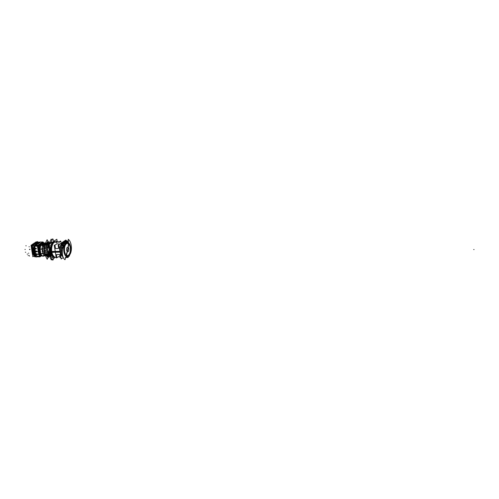 <?xml version="1.0" encoding="UTF-8"?>
<svg xmlns="http://www.w3.org/2000/svg" width="499" height="499" viewBox="0 0 499 499"><rect width="100%" height="100%" fill="white"/><g stroke="black" fill="none" stroke-linecap="round" stroke-linejoin="round"><path stroke-width="0.75" d="M45.197 243.599L43.638 242.726A6.799 3.318 90 0 1 44.255 242.963M45.116 243.593L43.594 242.72M43.17 244.46L42.059 244.685L43.363 244.529M42.334 244.142L44.168 243.992L42.272 244.186M35.024 248.296L34.687 246.188L35.024 248.296L36.184 248.296L32.647 248.196M35.585 253.829L35.279 251.908L35.585 253.829L37.063 253.829M35.142 251.066L34.83 249.07L35.142 251.066L36.627 251.066M35.847 248.496L35.866 248.964L34.487 249.02L36.34 248.814L36.015 248.465M33.346 249.032L34.512 249.032M33.383 249.032L33.302 248.496L33.414 249.101L34.487 249.026M34.082 250.86L34.905 250.86M34.157 250.797L34.687 250.442L34.157 250.797M34.918 250.835L34.637 249.07L34.918 250.835M34.737 249.831L34.456 249.831A0.998 0.487 90 0 1 34.45 249.12A0.998 0.487 90 0 0 34.462 249.774A0.998 0.487 90 0 0 34.836 250.442A1.004 0.487 -90 0 1 34.468 249.712L34.181 249.706A0.973 0.474 -90 0 0 34.618 250.436A0.973 0.474 -90 0 1 34.618 250.436L34.918 250.461M33.24 250.361A1.166 0.568 90 0 0 33.445 249.319A1.166 0.568 90 0 1 33.177 250.454M33.676 253.13A1.166 0.568 90 0 0 33.882 252.089A1.166 0.568 90 0 1 33.614 253.224M34.631 251.908A0.973 0.474 -90 0 0 34.637 252.588L34.93 252.6A1.004 0.487 -90 0 1 34.918 251.908L36.795 251.683L36.701 251.116M36.695 251.066L33.732 251.334L33.807 251.82L34.986 251.876M34.593 253.561L35.13 253.205L34.593 253.561M35.354 253.604L35.086 251.908L35.354 253.604M35.173 252.6L34.893 252.6A0.998 0.487 90 0 1 34.886 251.908A0.998 0.487 90 0 0 34.899 252.538A0.998 0.487 90 0 0 35.273 253.211A1.004 0.487 -90 0 1 34.911 252.475L34.618 252.469A0.973 0.474 -90 0 0 35.055 253.199A0.973 0.474 -90 0 1 35.055 253.199L35.36 253.23M36.415 256.848L38.672 256.842L39.465 256.218L38.822 256.187L38.523 256.723L36.689 256.723L38.566 256.723M36.595 244.722L34.886 245.408L37.612 245.408L42.677 242.04L39.945 242.04L42.677 242.04M37.088 242.371L36.695 243.001L37.088 242.371L38.198 242.371L38.448 243.213L35.728 243.175M35.735 243.269L35.342 243.905L35.735 243.269L37.887 243.269L38.529 243.799L38.442 243.188L33.938 243.206L34.019 243.749M36.945 243.824L38.417 243.824M32.304 244.535L33.021 244.491L32.31 244.529L32.316 244.89L32.398 244.516L33.227 244.516M35.766 243.075L35.703 242.695L34.98 242.751L35.928 242.72M32.753 247.903L32.66 247.317A1.166 0.568 90 0 1 32.597 247.055A1.166 0.568 90 0 0 32.66 247.317L32.616 247.997M32.572 246.768A1.166 0.568 90 0 0 32.597 247.055A1.166 0.568 90 0 1 32.572 246.768L32.447 245.976L32.572 246.768M32.46 245.963L32.834 245.714A1.166 0.568 90 0 1 33.102 245.533L33.339 244.884L33.102 245.533A1.166 0.568 90 0 0 32.834 245.714L32.865 245.708M35.292 254.103L34.144 254.103M37.413 256.187A6.799 3.318 90 0 1 35.828 254.621A6.799 3.318 90 0 0 37.413 256.187L38.822 256.187M35.304 255.369L34.525 254.646L35.304 255.369M35.279 255.376L36.29 255.026M39.683 242.364L39.908 242.795M39.733 242.732L39.315 242.944L39.989 242.857L39.789 242.271L40.057 242.676M37.288 244.373L36.658 244.105M37.032 244.105L37.313 244.566M32.647 244.903L31.393 245.945M32.672 244.878L32.154 244.834L32.26 245.277M32.772 253.685L33.552 253.573M31.899 248.153L32.678 248.04M33.009 249.537L32.946 249.12L33.009 249.537A1.166 0.568 90 0 0 33.04 249.824A1.166 0.568 90 0 0 33.096 250.086L33.19 250.666L33.096 250.086A1.166 0.568 90 0 1 33.04 249.824A1.166 0.568 90 0 1 33.009 249.537M33.626 253.436L33.539 252.85A1.166 0.568 90 0 1 33.477 252.588A1.166 0.568 90 0 1 33.452 252.301L33.389 251.908L33.452 252.301A1.166 0.568 90 0 0 33.477 252.588A1.166 0.568 90 0 0 33.539 252.85L33.495 253.529M33.527 253.579L33.221 251.908M34.55 247.685L34.032 248.028L34.55 247.685M34.612 248.097L33.963 248.097L35.03 247.361M34.811 245.477L34.674 246.026L34.811 245.477M39.901 253.804L41.392 255.968L44.324 255.65M42.272 255.931L41.417 255.925L39.876 253.748L40.743 253.791L40.001 249.126L39.221 249.126L39.889 253.766L39.147 249.088M51.148 255.962A7.273 3.549 -90 0 1 50.28 254.683A7.273 3.549 -90 0 1 49.607 246.225A7.273 3.549 -90 0 0 50.28 254.683A7.273 3.549 -90 0 0 51.148 255.962M51.123 243.063A7.273 3.549 -90 0 1 52.264 242.302A7.273 3.549 -90 0 0 51.123 243.063M47.916 248.259A7.273 3.549 -90 0 1 50.755 242.358A7.273 3.549 90 0 0 47.948 248.19A7.273 3.549 90 0 1 50.748 242.371A7.273 3.549 90 0 0 47.96 248.165M48.852 254.552L48.952 254.683A7.273 3.549 90 0 1 47.96 250.941A7.273 3.549 90 0 0 48.952 254.683L50.081 254.683M50.561 254.097A6.456 3.15 90 0 0 50.96 254.777A6.456 3.15 90 0 1 50.561 254.097A6.456 3.15 90 0 1 49.794 247.417A6.456 3.15 90 0 0 50.561 254.097M56.162 242.134A7.816 3.811 90 0 0 54.884 241.684A7.816 3.811 90 0 0 51.597 245.533A7.816 3.811 -90 0 1 54.865 241.684L54.297 241.684A7.816 3.811 90 0 0 51.254 244.784A7.816 3.811 90 0 1 54.528 241.697M50.804 246.344A7.816 3.811 90 0 0 50.667 251.914A7.816 3.811 90 0 0 52.376 256.255A7.816 3.811 90 0 1 50.667 251.914A7.816 3.811 90 0 1 50.804 246.344M54.372 257.316A7.816 3.811 90 0 1 53.705 257.222A7.816 3.811 90 0 0 54.291 257.316L54.865 257.316A7.816 3.811 -90 0 1 54.566 257.291A7.816 3.811 90 0 0 54.884 257.316A7.816 3.811 90 0 0 56.106 256.904A7.816 3.811 -90 0 1 54.871 257.316L54.291 257.316M51.235 251.914A7.816 3.811 -90 0 1 51.385 246.306A7.816 3.811 -90 0 0 51.235 251.914A7.816 3.811 -90 0 0 52.963 256.28A7.816 3.811 -90 0 1 51.235 251.914L51.821 251.783A7.379 3.599 90 0 0 54.26 256.598M54.865 241.684A7.816 3.811 -90 0 1 56.144 242.134A7.816 3.811 -90 0 0 51.578 245.545M53.343 256.698A7.834 3.824 90 0 0 54.366 257.272A7.816 3.811 -90 0 1 53.362 256.686A7.816 3.811 90 0 0 54.366 257.247M51.391 246.356A7.816 3.811 90 0 0 51.335 252.375L60.385 252.163A7.236 3.53 90 0 1 63.585 242.271A7.236 3.53 -90 0 0 60.142 251.739A7.236 3.53 -90 0 0 62.936 256.648A7.236 3.53 -90 0 1 60.142 251.739A7.236 3.53 -90 0 1 63.529 242.264M56.593 254.527L56.362 254.908L56.593 254.527L59.156 254.509L56.593 254.527M58.371 256.773L59.98 256.798L58.371 256.773M59.761 254.889L59.156 254.509L59.761 254.889A7.26 3.543 90 0 0 60.691 256.13A7.26 3.543 90 0 1 59.761 254.889M63.055 242.876A6.693 3.262 90 0 0 60.391 251.571A6.693 3.262 90 0 0 62.749 256.012A6.693 3.262 90 0 1 60.391 251.571A6.693 3.262 90 0 1 63.055 242.876M55.115 242.115L55.277 242.121A7.379 3.599 90 0 0 51.821 251.783L59.992 251.739M58.208 248.539L58.67 248.003L58.208 248.539L55.645 248.558L55.27 248.028A7.317 3.568 -90 0 1 55.32 247.629A7.317 3.568 -90 0 0 55.27 248.028L55.645 248.558L58.208 248.539M59.737 244.161L56.967 243.768L56.362 244.098L56.967 243.768L59.737 244.161M66.28 241.51L65.244 241.51L66.28 241.51C67.328 241.915 67.496 241.921 66.804 241.528C67.496 241.921 67.328 241.915 66.28 241.51M64.415 241.784L65.45 241.784C66.224 242.277 66.061 242.389 64.957 242.127L63.922 242.127L64.228 241.896L65.45 241.784C66.224 242.277 66.061 242.389 64.957 242.127L63.922 242.127L64.415 241.784M64.24 242.938A7.996 3.905 -90 0 1 64.957 242.127C66.061 242.389 66.224 242.277 65.45 241.784C66.224 242.277 66.061 242.389 64.957 242.127A7.996 3.905 -90 0 0 64.24 242.938M64.471 243.699L63.822 243.631A7.996 3.905 -90 0 0 63.279 244.915A7.996 3.905 -90 0 1 63.822 243.631L62.78 243.631L62.999 243.25L64.228 242.963L64.571 243.687M62.232 244.934L63.928 245.452L62.232 244.934M61.963 245.845L62.999 245.845L61.963 245.845M61.514 248.508L62.6 248.502A7.996 3.905 -90 0 0 62.568 249.369A7.996 3.905 -90 0 1 62.6 248.508L61.564 248.502L61.602 247.984L61.664 247.454L62.699 247.454A7.996 3.905 -90 0 1 62.999 245.845L61.92 245.845M61.583 251.29L62.338 251.29L61.627 251.278L61.545 250.224L62.437 250.224L61.502 250.217M62.313 252.906L61.901 252.906L62.375 253.835L61.901 252.906L62.313 252.906L61.857 252.906M65.768 257.509L67.334 257.509L67.072 257.135L65.774 257.49L66.922 257.166L66.66 257.49M62.755 248.496L61.564 248.502L61.664 247.454L62.699 247.454A7.996 3.905 -90 0 1 62.999 245.845L63.336 245.851M66.96 241.547L65.207 241.485M67.627 241.859L68.313 242.601A7.229 3.524 90 0 1 70.546 252.095A7.229 3.524 90 0 1 65.787 256.074M68.4 256.698L69.985 254.359L68.737 256.405L67.296 257.365M67.839 257.128L66.729 257.49M67.496 257.222L67.983 256.873L67.496 257.222M65.606 255.457A43.089 17.072 14 0 1 66.71 256.654L66.903 256.486A7.03 3.431 90 0 0 70.359 252.631A43.631 17.297 -166.1 0 0 70.228 252.432A6.593 3.219 -90 0 1 66.991 256.056A43.631 37.799 -75.9 0 0 67.047 255.762A43.176 4.173 -176.9 0 0 65.606 255.457A43.089 17.072 14 0 1 66.71 256.654L66.86 256.698A7.242 3.53 -90 0 0 70.552 252.095A43.893 13.729 -169.4 0 0 70.203 251.708M67.409 243.393A6.107 2.982 90 0 0 66.486 243.693A6.107 2.982 90 0 0 64.627 247.311A43.893 13.735 -169.4 0 0 64.346 247.136A6.593 3.219 -90 0 1 64.758 245.595L64.907 245.77A43.176 30.352 -33.5 0 0 65.637 243.512L65.637 243.512A43.089 20.484 162.4 0 1 64.508 244.953A7.242 3.53 -90 0 1 68.519 242.745A7.242 3.53 -90 0 1 70.496 246.606L70.428 246.687A7.03 3.431 90 0 0 67.072 242.489A43.631 38.024 83.9 0 1 67.14 242.926A6.593 3.219 -90 0 1 70.29 246.862L70.197 246.974A43.176 34.525 48.1 0 1 70.671 249.544A43.089 37.556 -96.1 0 0 70.658 249.201A43.089 37.556 -96.1 0 0 70.552 246.899A7.242 3.53 -90 0 1 70.552 252.095A7.242 3.53 -90 0 1 66.86 256.698M68.525 255.182A6.107 2.982 -90 0 1 67.427 255.613A6.107 2.982 90 0 0 68.326 255.313A6.107 2.982 90 0 0 70.191 251.689A6.107 2.982 90 0 0 67.415 243.393A6.107 2.982 -90 0 1 70.384 248.739A6.107 2.982 -90 0 1 68.163 255.419M70.671 249.544L70.671 249.544A43.176 34.525 48.1 0 0 70.197 246.974L70.29 246.862A6.593 3.219 -90 0 0 67.14 242.926A43.631 38.024 83.9 0 0 67.072 242.489A7.03 3.431 90 0 1 70.428 246.687L70.496 246.606A7.242 3.53 -90 0 0 68.519 242.745A7.242 3.53 -90 0 0 64.508 244.953A43.089 20.484 162.4 0 0 65.637 243.512M64.627 247.311A6.107 2.982 90 0 0 65.244 253.704A6.107 2.982 90 0 0 68.326 255.313A6.107 2.982 90 0 0 70.191 251.689A6.107 2.982 90 0 0 69.573 245.296A6.107 2.982 90 0 0 66.486 243.693A6.107 2.982 90 0 0 64.627 247.311A6.107 2.982 90 0 0 67.409 255.613M70.172 251.671A6.044 2.95 -90 0 1 66.361 255.145A6.044 2.95 -90 0 1 64.664 247.336A6.044 2.95 -90 0 1 68.475 243.855A6.044 2.95 -90 0 1 70.172 251.671A6.044 2.95 -90 0 1 66.361 255.145A6.044 2.95 -90 0 1 64.664 247.336A6.044 2.95 -90 0 1 68.475 243.855A6.044 2.95 -90 0 1 70.172 251.671M68.781 250.33A2.314 1.129 90 0 0 68.132 247.342A2.314 1.129 90 0 0 66.673 248.67A2.314 1.129 90 0 0 67.328 251.664A2.314 1.129 90 0 0 68.781 250.33A2.314 1.129 90 0 0 68.132 247.342L68.132 247.342A2.314 1.129 90 0 0 66.673 248.67A2.314 1.129 90 0 0 67.328 251.664L67.328 251.664A2.314 1.129 90 0 0 68.781 250.33M64.408 245.184A43.631 22.661 19.9 0 1 64.539 245.333L64.421 245.209A43.631 22.611 19.8 0 0 64.415 245.202A7.242 3.53 90 0 0 63.959 246.905A7.242 3.53 -90 0 0 65.987 256.261A7.242 3.53 -90 0 0 66.704 256.654A7.242 3.53 -90 0 1 65.987 256.261A7.242 3.53 -90 0 1 63.959 246.905A7.242 3.53 90 0 1 64.415 245.202A43.631 22.611 19.8 0 1 64.421 245.209L64.527 245.327A7.03 3.431 90 0 0 64.084 246.98A7.03 3.431 90 0 0 64.427 253.392A43.631 20.758 -17.5 0 0 64.67 253.155A6.593 3.219 -90 0 1 64.346 247.142M45.59 254.552A6.181 3.013 90 0 1 45.434 254.322A6.181 3.013 90 0 0 45.496 254.434L45.334 254.864L48.815 254.864L45.284 255.132L48.946 255.132M45.927 253.904A6.181 3.013 90 0 0 46.139 254.29A6.181 3.013 90 0 1 45.927 253.904A6.181 3.013 90 0 1 45.821 253.673A6.181 3.013 90 0 0 45.927 253.904M46.101 244.766A6.181 3.013 90 0 0 45.783 245.408A6.181 3.013 90 0 1 46.101 244.766M45.958 243.194L49.258 243.2L45.914 243.213A6.911 3.368 90 0 0 45.315 243.936L45.459 244.622A6.181 3.013 90 0 0 45.39 244.741A6.181 3.013 90 0 1 45.459 244.622L48.571 244.622M47.885 256.798L47.661 257.272L46.95 255.844L46.837 256.28L46.856 255.55M44.161 245.882L43.245 246.5L43.394 247.473M44.361 253.554L44.717 255.8L45.284 255.419M43.75 246.163A5.926 2.894 -90 0 1 43.931 245.67L44.186 245.832M44.274 245.651L43.962 245.558M43.912 245.664A5.926 2.894 90 0 0 43.725 246.175M41.928 249.032L42.652 249.032M42.945 244.972L44.299 244.972A5.926 2.894 -90 0 0 43.781 246.138M39.914 253.835L39.246 249.026A6.799 3.318 90 0 1 39.814 245.595L40.606 245.552M43.039 245.034L41.174 244.36A6.799 3.318 90 0 0 40.039 249.02M42.646 249.032L42.053 249.032A5.913 2.882 90 0 0 42.053 249.201L40.032 249.157A6.799 3.318 90 0 1 40.039 249.082L40.787 253.823A6.799 3.318 90 0 1 40.762 253.766L40.831 253.773M40.594 245.633L40.612 245.595A6.799 3.318 90 0 0 40.014 249.026L42.047 248.926M42.764 253.442L40.793 253.885M43.837 252.506L43.987 253.442L42.702 253.442M43.276 248.926L41.985 248.926M42.047 248.92L42.702 248.92M43.775 252.382L43.931 253.336L43.806 252.432M44.211 253.255L43.912 253.336A5.926 2.894 90 0 0 43.937 253.392L44.299 253.43M43.974 253.48A5.926 2.894 90 0 0 44.492 254.403M45.29 243.537L42.197 245.595L39.864 245.558M45.534 243.025L44.367 243.025M44.161 243.025L42.808 243.543L42.926 244.367M40.949 244.797L39.714 245.708M43.681 243.849L41.904 243.849M42.116 244.186L43.176 244.186M43.357 244.51L42.864 244.66M42.777 243.481L43.781 242.807M43.694 243.924L44.031 243.924M40.937 243.518L42.752 243.518M40.943 243.687L43.176 242.059L43.338 243.1L42.739 242.009M37.887 245.839L40.282 244.248M40.182 244.167L40.849 243.705M41.211 243.631L43.151 242.339M40.045 244.142L37.494 245.477L42.758 241.971M41.436 244.055L40.494 244.167M42.053 243.631L41.118 243.631M41.168 243.73L40.5 244.173M42.658 243.743L41.991 244.186M42.833 243.849L41.822 243.955M41.804 244.591L41.785 243.967L42.64 243.406L41.791 243.955L42.808 243.599M42.789 243.593L41.997 244.142L42.078 244.66L41.978 244.111L42.097 244.915M42.072 244.048L41.716 244.167M41.429 244.08L41.785 244.585M39.957 244.167L41.773 244.167L41.922 245.14M41.124 244.579L38.666 246.213L40.319 256.642L41.411 255.918M38.903 247.722L38.822 247.691A5.545 2.707 -90 0 0 38.685 248.957L39.483 253.112M37.787 245.645L39.577 256.935L40.288 256.461M39.122 253.954L38.654 254.222M38.766 254.446A6.799 3.318 90 0 0 39.321 255.313M39.172 254.359L38.685 254.284M38.672 254.222L37.375 246.026L37.887 245.907M36.77 254.446L38.791 254.446L37.456 246.026L34.288 246.026L34.674 248.471M34.768 249.07L35.111 251.247M35.217 251.908L35.554 254.01M35.797 248.514L35.51 249.02L35.435 248.546L36.284 248.34L35.772 248.502L35.853 248.989L36.358 248.833M36.377 248.808L34.443 249.026M35.884 248.976L35.909 248.496M35.685 249.026L35.423 248.589L33.314 248.583M33.246 248.546L33.327 249.07L35.56 249.07L35.479 248.546L33.246 248.546M34.475 249.007L34.818 248.932M34.631 249.07L31.624 249.12L31.973 251.234M34.787 248.882L35.142 251.109M31.899 251.284L36.446 251.284M33.408 249.12L33.583 250.211M34.051 250.878L35.46 250.797M35.117 250.136L34.051 250.891M35.435 250.829L34.082 250.829L35.155 250.124M34.562 248.733L34.905 250.891M34.942 250.81L35.404 250.841M34.718 249.712L34.437 249.712A0.998 0.487 90 0 0 34.836 250.448A0.998 0.487 90 0 1 34.462 249.774L34.724 249.774M34.231 249.12A0.973 0.474 90 0 0 34.213 249.706M34.194 249.12A0.973 0.474 -90 0 0 34.2 249.818L34.487 249.831A1.004 0.487 -90 0 1 34.487 249.12M33.67 250.298L33.483 249.12M31.543 245.926L32.011 248.858M32.055 249.12L32.915 254.552M32.522 251.034L32.603 251.558L33.62 251.789L33.539 251.284L33.62 251.789L34.918 251.82M36.009 251.908L35.909 251.247L33.67 251.247L33.776 251.908M35.853 251.284L35.953 251.908L35.872 251.284M35.847 251.247L36.234 251.184M34.942 251.889L36.321 251.833L36.234 251.284L36.34 251.845L36.795 251.683M36.546 251.908L31.992 251.908M35.229 251.652L35.579 253.879M32.335 254.053L36.882 254.053M33.851 251.908L34.019 252.974M35.554 252.906L34.493 253.654L35.897 253.561M35.872 253.592L34.518 253.592L35.591 252.893M34.999 251.502L35.342 253.66M35.841 253.611L35.329 253.611M35.155 252.475L34.874 252.475A0.998 0.487 90 0 0 35.273 253.218A0.998 0.487 90 0 1 34.899 252.538L35.167 252.538M34.668 251.908A0.973 0.474 90 0 0 34.656 252.469M34.113 253.068L33.926 251.908M33.576 251.515L32.635 251.515L33.807 251.82M33.863 251.87L33.495 251.041M33.021 254.053L33.034 254.702L33.913 254.69M33.857 254.627L33.134 254.671M34.107 254.546L33.096 254.671L32.959 253.798M33.096 254.627L33.895 254.702M33.851 254.702L34.113 256.343L34.556 256.049M34.562 255.906L34.356 254.621M34.487 256.093L34.593 256.785L36.071 256.785M36.595 256.785L39.003 256.785M39.315 256.23L39.39 256.692L38.984 256.692M39.471 256.255L38.916 256.255M39.446 242.115L42.839 241.971L37.575 245.477L34.406 245.477L35.797 244.547M37.687 243.287L36.751 243.917M36.577 244.666L36.957 244.76M36.602 244.678L37.238 244.691L36.614 244.728M36.976 244.105L32.591 244.105L32.647 244.473M33.24 244.473L32.167 244.56M35.853 242.102L36.371 241.759L36.427 242.102M35.204 242.539L34.506 243.001M33.963 243.362L33.152 243.905M32.616 244.261L31.038 245.315L31.537 248.471M31.543 248.496L31.637 249.107M31.98 251.284L32.073 251.858M32.079 251.908L32.41 254.003M32.666 254.353L32.847 256.748L34.013 255.713M39.527 242.134L35.317 242.308L35.373 242.689M32.497 248.146L32.055 245.296L37.668 241.56L37.756 242.102M39.982 242.102L35.622 242.308M35.192 256.049L34.231 256.049M36.926 254.621L32.522 254.621M34.069 254.502L33.932 253.804M34.113 254.01L34.188 254.502L36.421 254.502L36.346 254.01L34.113 254.01M37.132 253.829L34.181 254.078M34.013 253.729L35.317 253.985M37.25 254.241L34.244 254.459M36.676 253.954L36.284 254.01M37.144 253.804L36.639 253.966L36.714 254.453L37.225 254.29M36.489 254.596L37.257 254.265M37.444 256.218L36.121 257.104L35.691 254.39M36.714 254.222L38.735 254.222M39.302 255.182A6.799 3.318 -90 0 1 38.841 254.44M38.797 256.785L36.458 256.848M38.972 256.611L39.259 256.068M34.662 255.837L34.181 254.459M33.969 254.053L34.219 254.571M35.803 255.108L35.485 255.32L34.693 254.602M34.35 254.496L35.317 255.394L36.277 255.045M34.306 254.241L34.493 255.394L35.785 255.394L35.604 254.241M35.167 254.621L35.753 255.401M35.703 255.12L36.234 254.764M34.169 254.103L34.512 255.999M31.244 245.845L31.749 248.327M31.774 248.496L31.817 248.989M31.874 249.12L32.154 251.116M32.217 251.284L32.254 251.739M32.316 251.908L32.61 253.872L32.298 251.908M33.714 246.406A1.166 0.568 90 0 0 33.165 245.533A1.166 0.568 90 0 0 32.635 247.124M32.46 245.951L32.597 246.787M33.115 245.539L33.502 245.283M33.339 244.866L33.421 245.358M35.859 243.905L32.953 244.105M38.71 243.007L34.269 243.206M38.043 243.206L38.311 242.894M38.766 243.668L38.429 243.175L38.529 243.824M38.785 243.655L38.442 243.169L38.785 243.655M39.814 242.302L39.29 242.289M38.23 242.321L39.677 242.321L39.758 242.82L38.304 242.82M39.964 242.87L38.329 242.788L39.72 242.751L39.284 242.339M38.286 242.221L38.286 242.951M39.502 242.121L37.094 242.277M38.174 243.032L35.853 243.063M35.641 243.206L36.022 243.013M36.895 243.98L37.275 244.572L36.926 244.766M36.77 244.66L37.25 244.435M34.35 244.105L36.683 244.105M33.664 243.905L34.674 243.917M36.589 244.086L34.263 244.123M36.539 244.105L35.685 243.961M37.063 244.541L36.751 243.949L35.716 243.955M33.246 244.903L33.346 244.51L32.366 244.522L32.791 244.236M34.375 243.749L33.77 243.755L34.369 243.755M33.739 243.762L34.163 243.481M36.047 242.714L35.067 242.726L35.491 242.439M33.233 244.51L32.46 244.485M32.385 244.51L32.292 244.903M33.277 245.109L32.323 245.109M32.104 245.645L31.524 245.645L32.51 244.984L31.474 245.664L32.335 245.078M31.474 245.664L33.296 245.078M32.441 245.645L32.323 246.126M32.186 246.126L31.4 246.126M31.487 245.645L31.718 248.346L31.262 246.019M31.294 245.764L32.111 245.651M32.154 244.803L32.204 245.177M32.229 245.34L32.186 244.791M32.179 246.107L31.381 246.107L31.73 248.34L31.356 245.945L32.292 245.945L33.645 254.465M32.279 251.908L32.591 253.879M32.622 254.053L32.747 254.465M32.672 247.298L32.797 248.065L32.061 248.065M32.616 246.986A1.166 0.568 90 0 0 33.165 247.86A1.166 0.568 90 0 0 33.689 246.269M32.909 248.789L33.233 250.835L32.497 250.835M33.421 249.176L33.053 249.176M33.059 249.12A1.166 0.568 90 0 0 33.071 249.893M32.753 249.02L33.208 250.704M33.053 249.749A1.166 0.568 90 0 0 33.601 250.629A1.166 0.568 90 0 0 34.113 249.968M32.335 250.922L33.115 250.81M32.915 250.935L32.778 249.12M33.352 251.552L33.67 253.598L32.94 253.598M33.857 251.939L33.489 251.939M33.495 251.908A1.166 0.568 90 0 0 33.514 252.656M33.19 251.783L33.645 253.467M33.489 252.519A1.166 0.568 90 0 0 34.038 253.392A1.166 0.568 90 0 0 34.55 252.737M39.752 242.102L40.282 241.971M31.493 248.496L35.965 248.496M33.389 249.07L33.102 248.521M35.441 248.589L33.096 248.496L33.184 249.02L33.053 248.259M32.086 248.265L32.167 248.789L33.159 248.789M33.14 248.752L32.198 248.752M35.049 248.028L33.963 248.097M34.986 247.385L33.963 248.059L35.024 248.059M35.928 244.653L34.562 245.564L35.005 248.371M37.905 245.57L37.475 246.207L34.637 246.207M42.197 255.912L41.367 255.881M40.001 253.766L40.718 253.766M40.014 253.885A6.799 3.318 90 0 0 41.461 255.918A6.799 3.318 90 0 1 40.014 253.885L39.228 249.026A6.799 3.318 90 0 1 39.826 245.614L39.826 245.614A6.799 3.318 90 0 0 39.24 249.026L39.153 248.97M39.172 249.063L39.745 245.608M39.259 249.026A6.799 3.318 -90 0 1 39.851 245.595M39.839 245.633L40.569 245.633M40.625 245.558L39.833 245.558M40.737 253.823L42.222 255.931A6.799 3.318 -90 0 1 40.768 253.885L40.082 249.113M40.032 249.126L39.265 249.138M40.007 249.026L39.221 249.082M39.209 249.026L39.982 253.885A6.799 3.318 90 0 0 41.473 255.943M39.97 253.823L40.775 253.885L39.989 249.026A6.799 3.318 -90 0 1 40.581 245.614L39.989 249.088M40.681 245.602L40.076 249.163L40.812 253.754L40.107 249.157M40.856 253.872L40.082 249.013A6.78 3.306 90 0 1 40.662 245.627M40.725 253.791L39.957 253.791M40.787 253.879A6.799 3.318 90 0 0 42.265 255.943M42.053 249.182L42.689 253.224L40.762 253.766M43.613 255.968L43.057 256.274A6.799 3.318 90 0 1 40.812 253.879M42.608 253.349L43.962 253.349M44.48 254.322A5.926 2.894 -90 0 1 44.018 253.473M42.739 253.336L43.912 253.336M44.673 255.544L44.211 255.681M42.914 244.666L42.01 244.66M36.708 251.041L36.202 251.197L36.308 251.858M33.576 250.96L34.843 251.359M39.727 245.464L40.238 245.121L40.039 244.466L41.118 244.466L39.995 244.485M41.498 243.98L42.365 243.418M42.633 243.412L44.243 243.075L41.573 243.961L42.384 243.418M42.802 243.568L42.82 244.435M40.263 245.115L39.564 245.371A5.526 2.695 90 0 0 39.409 245.72M40.132 244.99L39.671 245.489M38.941 247.941A5.42 2.645 90 0 0 38.847 248.839A5.42 2.645 -90 0 1 38.947 247.997M38.841 248.814L39.371 253.28L38.841 248.814M39.895 253.966L39.826 254.047A5.545 2.707 -90 0 1 39.352 253.18L38.691 248.932L39.097 248.92M39.864 253.773A5.42 2.645 -90 0 1 39.564 253.218M39.689 245.496A5.42 2.645 90 0 0 39.658 245.552A5.42 2.645 -90 0 1 39.733 245.446L39.583 245.352A5.545 2.707 -90 0 0 39.39 245.733M45.534 243.319L42.565 245.29L43.999 245.689M48.135 257.303L47.193 259.268L42.39 249.575L47.118 239.732L48.085 241.684M51.665 259.218L51.322 259.929L46.195 249.581L51.241 239.071L51.796 240.187M48.808 254.353L48.808 254.353A7.273 3.549 90 0 0 50.786 256.642M50.798 256.661A7.273 3.549 -90 0 1 48.771 254.353L49.919 254.353M51.141 255.931A7.273 3.549 -90 0 1 50.156 254.353M47.929 250.872A7.273 3.549 -90 0 0 49.089 254.989L50.237 254.989M50.474 254.989A7.273 3.549 -90 0 1 49.613 246.294M51.191 243.019A7.273 3.549 -90 0 1 52.239 242.321M50.48 243.493L52.732 238.803L53.923 241.204M49.495 245.539L47.555 249.581L51.347 257.241M52.383 259.324L52.813 260.197L53.636 258.488M50.723 254.371A6.456 3.15 -90 0 1 49.8 247.473M50.081 243.762L52.021 240.287M49.426 245.115L47.286 249.575L51.472 258.033M50.954 254.739A6.456 3.15 -90 0 1 50.443 253.804M47.361 243.194L48.235 241.373L48.84 242.589M45.54 246.98L44.299 249.562L45.565 252.114M47.411 255.844L48.297 257.627L48.883 256.405M44.979 247.186L43.837 249.562L44.997 251.901M46.894 243.194L47.605 241.728L47.835 242.202M48.122 244.641L46.301 245.857L46.719 248.49M47.536 253.673L48.01 256.648L49.214 255.844M55.589 257.185L51.746 259.742L49.295 244.279L56.842 239.258L57.304 242.158M51.378 246.25A7.834 3.824 90 0 0 51.297 252.382L50.73 252.375M62.911 256.567A7.236 3.53 90 0 1 60.248 251.303L50.58 251.446M51.191 251.446A7.816 3.811 90 0 0 52.963 256.249M51.154 251.446A7.834 3.824 90 0 0 52.969 256.318M54.547 257.309A7.834 3.824 90 0 0 55.751 257.11M66.086 241.485L65.856 240.019L58.87 244.666L61.14 258.987L63.286 257.553M55.751 241.89A7.834 3.824 90 0 0 51.547 245.564M58.882 244.71L58.146 245.196L58.601 248.103M63.011 242.932A6.693 3.262 90 0 0 60.597 251.964M60.473 251.165A6.693 3.262 90 0 0 62.731 255.931M52.002 244.285L50.624 245.202L51.091 248.14M52.195 255.132L52.638 257.933L53.911 257.091M55.663 241.847L56.836 241.067L57.005 242.152M53.062 256.885L53.798 256.399M57.472 242.158L58.327 241.591L58.414 242.177M58.751 242.183L60.498 241.017L60.56 241.41M54.254 245.177L56.281 257.983M62.562 255.17A7.996 3.905 -90 0 1 61.976 245.358M63.261 243.013L62.818 243.312A7.996 3.905 90 0 0 62.026 245.177A7.996 3.905 -90 0 1 62.824 243.35M62.862 243.287A7.996 3.905 -90 0 1 63.878 242.065M65.207 241.504A7.996 3.905 90 0 0 64.103 241.896A7.996 3.905 90 0 1 65.207 241.504A7.996 3.905 -90 0 0 63.847 242.065L65.057 242.065A7.996 3.905 -90 0 1 66.498 241.504M62.581 255.282A7.996 3.905 -90 0 1 61.963 245.283M61.995 245.196A7.996 3.905 -90 0 1 64.315 241.753L65.525 241.753A7.996 3.905 -90 0 0 62.593 249.238M65.282 257.503L66.492 257.503A7.996 3.905 -90 0 1 65.812 257.378A7.996 3.905 90 0 0 66.467 257.503M64.415 241.778A7.996 3.905 90 0 0 63.934 242.109M64.377 241.753L66.118 241.753L65.837 242.314L63.878 242.109M68.725 242.932A7.229 3.524 90 0 0 63.966 246.911A7.229 3.524 90 0 0 66.199 256.399L66.005 256.773M66.473 241.504A7.996 3.905 90 0 0 62.562 249.431M62.338 251.278L61.627 251.278L61.545 250.224A7.996 3.905 90 0 0 61.62 251.296M61.62 247.442L63.055 247.442M61.795 247.46L61.658 248.502M61.589 248.059A7.996 3.905 90 0 0 61.552 248.521M62.188 244.915L63.928 244.915L63.984 245.352M62.325 244.972L62.063 245.901M63.148 242.938L64.889 242.938L64.62 243.699L62.737 243.618M62.843 243.5A7.996 3.905 90 0 0 62.768 243.649L63.186 242.963A7.996 3.905 90 0 0 63.049 243.163M66.947 241.504L67.477 241.504L67.209 241.865M65.768 241.267L65.313 241.572M68.369 242.221L67.764 241.834M70.509 246.625A7.267 3.543 -90 0 0 67.072 242.246A7.267 3.543 -90 0 0 63.872 247.329A43.893 11.458 8.7 0 1 64.577 247.679M70.509 246.649A7.267 3.543 -90 0 1 70.471 252.525A43.893 15.949 -167.4 0 0 70.128 252.064A43.893 15.949 -167.4 0 1 70.471 252.525M65.238 245.352A6.088 2.969 -90 0 1 69.062 244.441A6.088 2.969 -90 0 1 70.11 252.032M64.028 246.475A43.893 15.949 12.6 0 1 64.714 246.968A43.893 15.949 12.6 0 0 64.028 246.475A7.267 3.543 -90 0 0 65.98 256.28A7.267 3.543 -90 0 0 70.633 251.677A43.893 11.458 -171.3 0 0 70.265 251.34M64.739 246.986A6.038 2.944 -90 0 0 66.361 255.139A6.038 2.944 -90 0 0 70.228 251.309A6.088 2.969 -90 0 1 65.238 253.648M66.33 243.824A6.107 2.982 -90 0 1 67.427 243.393M68.244 239.289A43.631 36.415 122.9 0 1 68.132 247.342A43.631 34.562 -47 0 1 66.068 255.095A8.495 3.998 -93.2 0 0 71.27 250.429A8.495 3.998 -93.2 0 0 68.244 239.289M68.762 250.473A2.333 1.141 90 0 0 68.138 247.323A2.333 1.141 90 0 0 66.641 248.801M68.482 243.705A43.631 35.56 128.2 0 1 67.328 251.664A43.631 34.705 133.4 0 0 68.719 243.911A8.495 4.279 -86.7 0 0 62.737 248.577A8.495 4.279 -86.7 0 0 64.976 259.717A43.631 36.271 -57.4 0 0 67.328 251.664A43.631 35.56 128.2 0 1 67.315 251.708A43.631 35.56 128.2 0 1 66.361 255.139M67.427 255.613A6.107 2.982 -90 0 1 64.471 250.267A6.107 2.982 -90 0 1 66.685 243.587M66.691 248.527A2.333 1.141 90 0 0 67.321 251.683A2.333 1.141 90 0 0 68.812 250.199M66.723 256.692A43.082 17.072 -166 0 0 65.581 255.444M63.941 246.936A43.631 13.461 10.4 0 1 64.09 247.024A7.011 3.418 -90 0 1 64.546 245.308A43.631 22.779 20 0 0 64.415 245.159A7.26 3.543 -90 0 0 63.941 246.936M69.392 256.068L69.024 256.068L69.523 255.382M67.602 257.247L68.226 256.898M61.888 252.887A7.996 3.905 90 0 0 62.138 253.823M62.15 253.854L61.995 252.893M56.487 254.602L56.375 254.927M56.456 254.789L56.923 257.758L58.508 256.704M59.007 256.748L58.489 256.866M59.662 254.771L60.117 257.671L60.853 257.185M59.244 254.546L59.574 254.908M56.512 244.098L54.927 245.159L55.395 248.128M58.495 248.097L58.383 248.415M59.219 242.302L60.803 241.242L60.959 242.221M47.973 250.966A7.273 3.549 90 0 0 49.127 254.989L49.127 254.989M45.01 253.673A6.181 3.013 90 0 0 45.415 254.434L45.253 254.883L49.376 254.883M47.349 251.908L44.536 251.908L44.249 252.363A6.905 3.368 90 0 0 44.611 253.579L48.185 253.598L44.617 253.667M47.561 252.338L44.143 252.288M44.143 252.301L44.149 252.326A6.911 3.368 90 0 0 44.53 253.623L48.197 253.623M44.648 251.833L44.317 252.114M44.467 251.901L47.455 252.126L44.249 252.363A6.911 3.368 90 0 0 44.598 253.598L48.185 253.598M47.449 252.114L44.174 252.382L47.58 252.382M44.255 250.429A6.181 3.013 90 0 0 44.455 251.908M44.255 250.348L46.613 250.429L44.049 250.429M46.526 250.249L43.993 250.423M46.563 248.808L43.868 248.82A6.911 3.368 90 0 0 43.862 249.506M44.006 248.677L46.632 248.67L44.249 248.745M46.538 248.858L43.868 248.845L43.85 249.537L43.868 248.82M43.968 248.67L43.962 248.839A6.911 3.368 90 0 0 43.943 249.338A6.911 3.368 90 0 1 43.962 248.839L44.068 248.67M46.55 250.298L43.887 250.298A6.911 3.368 90 0 1 43.862 249.612M44.698 245.446L44.573 245.489A6.911 3.368 90 0 0 44.224 246.731L47.561 246.731L44.149 246.712L47.449 246.968L44.448 247.186A6.181 3.013 90 0 0 44.249 248.67M44.149 246.899L47.548 246.762M47.442 246.974L44.224 246.756L44.629 247.255M44.149 246.893L44.13 246.768A6.911 3.368 90 0 1 44.498 245.464L48.172 245.464M48.147 245.502L44.486 245.502L44.124 246.805M44.586 245.502A6.905 3.368 90 0 0 44.249 246.712M44.592 245.421L44.573 245.489A6.911 3.368 90 0 0 44.224 246.731M45.184 244.111L45.384 244.641A6.181 3.013 90 0 0 44.972 245.408M45.384 244.641L45.209 244.179L49.339 244.179M45.322 244.211L45.521 244.741M49.245 243.225L45.827 243.225M45.914 243.213A6.911 3.368 90 0 0 45.315 243.936L48.902 243.936L45.222 243.955A6.911 3.368 90 0 1 45.852 243.2M48.908 243.93L45.241 243.93L48.771 244.211L45.297 244.198L45.459 244.622M46.819 243.568L46.769 242.807L49.438 242.82L46.862 242.838L46.887 243.194L46.862 242.838M46.881 242.857L46.9 243.181M46.819 243.4L46.95 242.633L49.532 242.633L46.931 242.639A6.911 3.368 90 0 1 47.187 242.595A6.911 3.368 90 0 0 46.937 242.633A6.905 3.368 90 0 0 46.943 242.639L46.812 243.456M49.526 242.639L46.844 242.639A6.911 3.368 90 0 1 47.187 242.589M49.42 242.857L46.869 242.633M45.552 244.498A6.181 3.013 90 0 0 45.397 244.741L45.191 244.136M45.184 244.741L46.108 244.741M45.677 245.57L46.089 244.703M44.579 246.98A6.181 3.013 90 0 0 44.355 248.477M44.367 250.623A6.181 3.013 90 0 0 44.598 252.114M45.222 254.322L46.145 254.322M45.702 253.504L46.126 254.353M45.559 254.322L45.347 255.108A6.911 3.368 90 0 0 45.964 255.831L49.289 255.831L45.877 255.819M49.295 255.844L45.92 255.844A6.911 3.368 90 0 1 45.266 255.108L48.933 255.108L45.353 255.12A6.911 3.368 90 0 0 45.964 255.831L49.295 255.844L45.889 255.812M46.862 255.444L46.812 256.205L47.935 256.193M48.696 256.193L49.47 256.193M46.831 256.193L46.862 255.613M49.451 256.155L48.752 256.155M47.929 256.155L46.918 256.374A6.911 3.368 90 0 0 47.23 256.405A6.911 3.368 90 0 1 46.987 256.374L46.95 256.367M49.557 256.374L48.422 256.374M47.966 256.374L46.894 256.374M47.935 256.174L46.931 256.155M44.367 245.945L43.001 245.028M42.827 245.365A5.926 2.894 90 0 0 42.028 248.789M44.43 253.205L43.999 253.386M44.486 254.371A5.926 2.894 -90 0 1 43.993 253.48M45.153 243.593L43.089 244.972M40.65 245.545L39.87 245.545L40.93 244.841L39.87 245.545M42.159 244.479L43.188 244.479M43.045 242.383L43.294 243.132L43.045 242.383L41.348 243.518M40.032 244.391L37.905 246.076L39.172 254.091L37.2 254.278M41.841 243.755L40.712 244.055M42.739 243.849L42.097 244.055M40.12 255.401A6.437 3.137 -90 0 1 39.172 254.091M38.816 247.754A5.526 2.695 90 0 0 38.697 248.839M39.402 253.261A5.526 2.695 90 0 0 39.808 253.997M39.315 255.282A6.799 3.318 -90 0 1 38.785 254.446M38.691 254.222L37.419 246.188L34.687 246.188M37.194 254.222L37.138 253.885M35.866 248.964L36.34 248.814M34.537 249.101L33.371 249.051L34.481 249.051M34.125 250.816L34.893 250.816M34.755 250.411A0.973 0.474 90 0 1 34.206 249.762L34.213 249.12L34.462 249.774A0.998 0.487 90 0 1 34.468 249.12M33.464 249.12L33.633 250.186L33.464 249.12M32.622 251.54L33.533 251.284M35.198 253.18A0.973 0.474 90 0 1 34.643 252.531L34.649 251.908L34.899 252.538A0.998 0.487 90 0 1 34.905 251.908M33.907 251.908L34.075 252.956L33.907 251.908M34.038 254.403L34.643 255.962L35.997 256.318L34.537 255.856L34.337 254.596M34.387 244.167L33.932 244.965L34.387 244.167L37.051 244.522M34.506 247.423L33.608 247.423M35.703 242.707L34.855 243.05M32.603 248.003L32.298 246.107L33.314 244.516M33.165 254.69L33.838 254.621M33.994 254.203L36.733 254.428L34.312 254.609L36.458 254.609M34.312 254.609L33.982 254.053M35.76 243.181L38.142 243.019L35.859 243.057M39.215 242.901L38.348 242.901M37.319 244.56L36.97 244.579M34.4 244.086L36.558 244.08M33.676 244.123L33.994 243.581M32.366 245.09L31.225 246.063L31.599 248.427L31.2 245.901M31.98 248.496L32.036 248.845M32.423 251.284L32.485 251.677M33.177 249.007L33.096 248.49L33.371 249.051M32.142 248.496L33.134 248.77L32.142 248.496M34.007 248.047L34.606 248.047M35.916 244.722L34.886 245.408M37.862 246.101L37.481 246.188M37.406 246.026L37.544 245.477M42.777 253.529A5.926 2.894 90 0 0 44.604 255.394M39.546 253.218A5.42 2.645 90 0 0 39.87 253.81M51.216 251.914L50.667 251.914M56.106 256.891A7.816 3.811 -90 0 1 54.566 257.291M54.366 257.253A7.816 3.811 -90 0 1 53.362 256.686M56.649 242.707A7.379 3.599 90 0 0 52.813 244.061A7.379 3.599 90 0 0 51.821 251.783M59.063 245.882A7.26 3.543 90 0 0 58.67 248.003A7.26 3.543 90 0 1 59.063 245.882M64.078 241.896L65.288 241.896L64.078 241.896A7.996 3.905 90 0 0 62.843 243.294A7.996 3.905 90 0 1 64.103 241.896L64.228 241.896M61.976 245.333A7.996 3.905 90 0 0 61.595 251.97A7.996 3.905 90 0 0 62.568 255.207A7.996 3.905 90 0 1 61.595 251.97A7.996 3.905 90 0 1 61.976 245.333M61.545 250.224L62.437 250.224M63.186 242.963L64.228 242.963C65.088 243.5 64.951 243.718 63.822 243.631L62.78 243.631M63.959 246.905A43.893 13.729 10.6 0 1 64.084 246.98A7.03 3.431 90 0 0 64.427 253.392M68.475 243.855A43.631 35.56 128.2 0 1 68.132 247.342A43.631 35.56 -51.8 0 1 66.311 255.301M65.781 257.472L66.922 257.166M48.596 254.434L45.496 254.434L45.347 255.108M45.409 254.29L46.095 254.29M47.573 252.363L44.249 252.363A6.911 3.368 90 0 0 44.598 253.598M43.962 250.267L46.532 250.267L43.962 250.267A6.911 3.368 90 0 1 43.943 249.774A6.911 3.368 90 0 0 43.962 250.267M46.55 248.839L43.962 248.839L46.55 248.839M44.517 247.18A6.181 3.013 90 0 0 44.336 248.527A6.181 3.013 90 0 1 44.517 247.18L47.343 247.18M48.16 245.489L44.573 245.489L48.16 245.489M46.058 244.766L45.372 244.766M44.536 251.908A6.181 3.013 90 0 1 44.342 250.579A6.181 3.013 90 0 0 44.536 251.908L44.292 252.12M48.727 256.174L49.457 256.174M42.059 251.328L43.257 251.328L42.059 251.328M44.255 245.689L43.943 245.595M40.357 248.976L40.039 248.97M42.814 243.587L43.613 243.057M37.512 245.477L42.777 241.971M39.147 253.997L38.754 254.259M33.346 249.051L34.512 249.051M24.95 249.463L25.268 249.463L24.95 249.463M33.901 251.222L33.845 250.878M33.707 251.334L34.874 251.334M25.387 252.226L25.705 252.226L25.387 252.226M33.782 251.82L34.949 251.82M34.793 251.596L37.961 251.602L34.793 251.596M28.524 253.199L28.842 253.199L28.524 253.199M27.177 254.097L27.495 254.097L27.177 254.097M36.583 244.685L36.988 244.579M34.337 253.991L34.281 253.642M34.188 254.484L36.421 254.484M31.761 248.496L31.836 248.976L31.761 248.496M31.855 249.12L32.173 251.103L31.855 249.12M32.198 251.284L32.267 251.727L32.198 251.284M25.861 245.795L26.179 245.795L25.861 245.795M35.691 243.269L37.924 243.269M39.321 242.801L39.633 242.801M39.278 242.657L39.646 242.657M37.063 242.371L38.23 242.371M37.188 244.429L37.132 244.092M34.344 244.167L36.577 244.167M33.576 249.463L33.258 249.463L33.576 249.463M29.435 249.531L29.753 249.531L29.435 249.531M28.998 246.768L29.316 246.768L28.998 246.768M33.458 248.458L33.408 248.109M33.252 248.571L35.485 248.571M44.349 255.968L43.843 255.968M43.656 255.968L43.101 256.28M34.624 255.962L35.766 255.962M42.633 243.593L42.951 243.593M41.822 244.13L42.141 244.13M38.785 248.907L38.841 249.251M38.872 248.845L39.571 253.274M474.05 249.556L473.732 249.556L474.05 249.556M64.121 241.734L64.44 241.734M64.009 241.179L65.749 241.179M68.519 242.751L67.864 242.034M61.464 250.785L61.782 250.785M61.171 250.966L62.363 250.966M61.489 247.934L61.807 247.934M61.377 247.379L63.117 247.379M61.988 245.271L62.306 245.271M61.876 244.716L63.616 244.716M62.905 243.113L63.217 243.113M62.793 242.564L64.533 242.564M65.494 241.285L65.812 241.285M65.381 240.73L67.122 240.73M66.754 241.279L68.488 241.279M29.466 249.5L29.784 249.5L29.466 249.5M29.709 249.55L29.641 249.213M28.175 255.607L28.256 255.282M29.354 255.75L29.335 256.112M30.015 249.5L29.666 249.488M29.678 249.562L29.759 249.244M29.347 255.893L29.366 255.532M67.321 257.453L68.176 257.453M61.92 253.486L62.238 253.486M61.807 252.931L62.313 252.931M44.124 246.787L44.667 245.414M34.206 249.762A0.973 0.474 90 0 0 34.637 250.436L34.905 250.461M34.643 252.531A0.973 0.474 90 0 0 35.073 253.199L35.342 253.23M33.115 254.652L33.876 254.702M36.689 256.723L38.648 256.636M38.604 256.848L39.178 256.255M35.997 243.019L38.142 243.019L38.772 243.631L38.18 243.025M37.051 244.117L36.733 243.955M39.246 249.126L39.982 253.791M42.215 255.918L41.461 255.918M62.818 243.337A7.996 3.905 90 0 0 62.026 245.177M70.552 246.899A7.242 3.53 -90 0 1 70.552 252.095M66.903 256.486A7.03 3.431 90 0 0 70.359 252.631M70.228 252.432A6.593 3.219 -90 0 1 66.991 256.056M64.527 245.327A7.03 3.431 90 0 0 64.084 246.98M44.611 253.623L48.64 253.673M45.964 255.831L49.289 255.831M42.771 242.009L43.245 242.489M34.581 250.423L34.063 249.12L34.581 250.423M35.017 253.193L34.493 251.908L35.017 253.193M32.653 251.59L33.633 251.59M37.188 254.415L36.695 254.571M31.612 248.496L31.705 249.063L31.612 248.496M31.711 249.12L32.042 251.19L31.711 249.12M32.055 251.284L32.136 251.814L32.055 251.284M32.154 251.908L32.479 253.96L32.154 251.908M32.235 245.109L31.375 245.683M32.217 248.82L33.196 248.82M39.147 249.057L39.801 245.57M48.696 254.303L50.717 256.629L48.852 254.633L47.848 250.71L49.014 254.945M63.304 242.558L61.864 245.414L61.308 249.431L61.577 252.382L62.612 255.438L61.595 252.5L61.583 246.587L62.668 243.468L64.614 241.622M66.916 241.541L68.014 241.978M50.717 242.371L49.413 243.443L48.253 245.963L47.842 248.421L48.266 245.92L49.307 243.593M44.049 248.67L46.625 248.67M44.642 245.408L48.609 245.408M44.224 248.845L44.442 247.13M44.455 251.958L44.23 250.249M49.576 256.405L48.372 256.405L49.576 256.405M43.344 243.1L43.22 242.327M33.664 251.59L32.635 251.59M36.676 254.577L37.219 254.409M34.269 254.609L36.502 254.609M38.13 243.019L38.467 243.206M31.531 245.633L31.244 246.126M32.373 245.021L31.356 245.695M33.227 248.82L32.198 248.82M39.134 248.995L39.895 253.785M42.328 243.431L41.486 243.992M42.939 244.342L42.808 243.543M54.884 241.684L54.279 241.684M54.884 257.316L54.272 257.316L54.884 257.316M68.375 242.252L67.421 241.678M48.721 253.673L44.592 253.673M46.613 250.429L43.974 250.429M48.69 245.408L44.561 245.408M49.258 243.194L45.877 243.194M44.467 247.005L44.218 248.976M44.218 250.118L44.486 252.082"/></g></svg>
